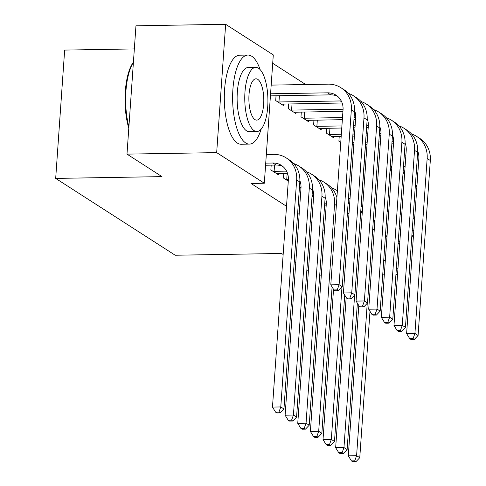 <?xml version="1.0" encoding="UTF-8"?>
<svg xmlns="http://www.w3.org/2000/svg" width="486" height="486" viewBox="0 0 486 486"><rect width="100%" height="100%" fill="white"/><g stroke="black" fill="none" stroke-linecap="round" stroke-linejoin="round"><path stroke-width="0.73" d="M305.73 84.534L272.707 63.308M134.343 48.916L64.656 50.088L55.683 178.411L175.221 255.241L281.528 253.461L283.15 254.5M55.683 178.411L161.99 176.625L126.986 154.129L135.959 25.807L225.65 24.3L273.29 54.918L264.317 183.24L216.677 152.622L225.65 24.3M326.586 128.261L326.252 133.061L333.833 137.933L333.937 136.469M324.648 204.509L326.191 205.499M301.314 112.017L300.98 116.816L308.561 121.688L308.665 120.23M299.376 188.264L300.919 189.254M276.042 95.772L275.708 100.572L283.289 105.444L283.393 103.986M271.194 165.137L270.86 169.936L278.442 174.808L278.539 173.35M348.517 197.978L352.259 144.5M264.317 183.24L251.031 183.465L286.521 206.277M297.62 213.409L299.157 214.399M310.256 221.531L311.793 222.521M322.892 229.653L324.429 230.643M265.49 166.485L265.806 166.686L265.903 165.228M270.757 95.864L270.653 97.322L270.338 97.121M283.83 173.259L283.496 178.058L288.283 181.132M288.678 103.895L288.344 108.694L295.925 113.566L296.029 112.108M312.012 196.387L313.555 197.377M313.95 120.139L313.616 124.938L321.197 129.811L321.301 128.353M339.228 136.384L338.888 141.183L340.759 142.386M361.22 206.137L365.545 144.275M397.919 269.116L396.382 268.126M385.283 260.994L383.746 260.004M319.66 275.902L321.27 275.878M382.707 274.845L384.317 274.821M395.926 274.62L397.536 274.596M126.986 154.129L216.677 152.622M308.422 270.745L306.885 269.754M295.786 262.622L294.249 261.632M265.575 165.234L276.115 165.058A17.812 16.153 122.7 0 1 282.888 166.498M265.721 163.144L272.956 163.023A17.812 16.153 122.7 0 1 281.376 165.38A17.812 16.153 122.7 0 1 288.356 180.087L272.482 407.08L280.786 406.94L296.66 179.948A26.718 24.227 -57.3 0 0 286.193 157.889A26.718 24.227 -57.3 0 0 273.563 154.354L266.328 154.475M278.928 412.104L275.605 412.158L276.868 412.966L280.191 412.912L278.928 412.104L280.786 406.94L283.945 408.975L299.819 181.977A26.718 24.227 -57.3 0 0 289.352 159.918L286.193 157.889M283.945 408.975L280.191 412.912M275.605 412.158L272.482 407.08M270.574 93.78L327.637 92.826A17.812 16.153 122.7 0 1 336.057 95.183A17.812 16.153 122.7 0 1 343.037 109.885L330.796 284.857L339.107 284.717L351.342 109.745A26.718 24.227 -57.3 0 0 340.868 87.687A26.718 24.227 -57.3 0 0 328.244 84.157L271.182 85.111M270.429 95.87L330.796 94.855A17.812 16.153 122.7 0 1 337.57 96.301M337.248 289.881L333.925 289.935L335.188 290.743L338.511 290.689L337.248 289.881L339.107 284.717L342.266 286.746L354.501 111.78A26.718 24.227 -57.3 0 0 344.027 89.722L340.868 87.687M342.266 286.746L338.511 290.689M333.925 289.935L330.796 284.857M276.388 173.49L287.463 173.198M274.547 165.082L274.11 171.339L285.592 171.145A17.812 16.153 122.7 0 1 286.588 171.163M274.11 171.339L272.907 171.254M299.874 180.725A17.812 16.153 122.7 0 1 300.992 188.21L285.118 415.202L293.423 415.062L309.296 188.07A26.718 24.227 -57.3 0 0 298.829 166.012A26.718 24.227 -57.3 0 0 293.69 163.582M291.564 420.226L288.241 420.281L289.504 421.089L292.827 421.034L291.564 420.226L293.423 415.062L296.582 417.091L312.455 190.099A26.718 24.227 -57.3 0 0 301.988 168.041L298.829 166.012M296.582 417.091L292.827 421.034M288.241 420.281L285.118 415.202M287.183 173.204L286.746 179.462L288.386 179.431M286.746 179.462L285.543 179.377M312.51 188.847A17.812 16.153 122.7 0 1 313.628 196.332L297.754 423.324L306.059 423.185L321.932 196.192A26.718 24.227 -57.3 0 0 311.465 174.134A26.718 24.227 -57.3 0 0 306.326 171.704M304.2 428.342L300.877 428.403L302.14 429.211L305.463 429.156L304.2 428.342L306.059 423.185L309.218 425.214L325.091 198.221A26.718 24.227 -57.3 0 0 314.624 176.163L311.465 174.134M309.218 425.214L305.463 429.156M300.877 428.403L297.754 423.324M279.401 95.718L278.964 101.975L340.273 100.948A17.812 16.153 122.7 0 1 341.269 100.96M278.964 101.975L277.761 101.89M281.236 104.126L342.144 102.996M354.555 110.522A17.812 16.153 122.7 0 1 355.673 118.007L343.438 292.979L351.743 292.839L363.978 117.867A26.718 24.227 -57.3 0 0 353.504 95.809A26.718 24.227 -57.3 0 0 348.371 93.379M349.884 297.997L346.561 298.058L347.824 298.866L351.147 298.811L349.884 297.997L351.743 292.839L354.902 294.868L367.137 119.902A26.718 24.227 -57.3 0 0 356.663 97.844L353.504 95.809M354.902 294.868L351.147 298.811M346.561 298.058L343.438 292.979M292.037 103.84L291.6 110.097L343.067 109.235M291.6 110.097L290.397 110.012M293.872 112.248L342.934 111.318M367.191 118.645A17.812 16.153 122.7 0 1 368.309 126.129L356.074 301.101L364.378 300.962L376.614 125.989A26.718 24.227 -57.3 0 0 366.14 103.931A26.718 24.227 -57.3 0 0 361.007 101.501M362.52 306.119L359.197 306.18L360.46 306.988L363.783 306.933L362.52 306.119L364.378 300.962L367.538 302.991L379.773 128.018A26.718 24.227 -57.3 0 0 369.299 105.966L366.14 103.931M367.538 302.991L363.783 306.933M359.197 306.18L356.074 301.101M260.15 69.638A44.53 16.068 89 0 0 251.73 56.23A44.53 16.068 89 0 0 247.951 55.058A44.53 16.068 89 0 0 232.654 94.606A44.53 16.068 89 0 0 245.667 142.939A44.53 16.068 89 0 0 249.446 144.111A44.53 16.068 89 0 0 261.152 129.13M247.951 55.058L239.641 55.197A44.53 16.068 89 0 0 224.35 94.746A44.53 16.068 89 0 0 237.356 143.078A44.53 16.068 89 0 0 241.135 144.245L249.446 144.111M256.875 131.512L249.233 131.639A32.064 11.567 -91 0 1 246.511 130.795A32.064 11.567 -91 0 1 237.144 96.003A32.064 11.567 -91 0 1 248.158 67.524L255.8 67.396A32.064 11.567 89 0 0 244.786 95.876A32.064 11.567 89 0 0 254.154 130.667A32.064 11.567 89 0 0 256.875 131.512A32.064 11.567 89 0 0 267.889 103.038A32.064 11.567 89 0 0 258.522 68.24A32.064 11.567 89 0 0 255.8 67.396M257.744 79.34A20.661 7.454 89 0 0 255.988 78.799A20.661 7.454 89 0 0 248.893 97.145A20.661 7.454 89 0 0 254.931 119.574A20.661 7.454 89 0 0 256.681 120.115A20.661 7.454 89 0 0 263.783 101.762A20.661 7.454 89 0 0 257.744 79.34M133.401 62.384A44.53 16.068 89 0 0 128.899 126.773M128.796 128.261A43.461 15.686 -91 0 1 133.413 62.159M411.739 237.344A44.53 16.068 89 0 0 413.598 233.736M412.207 230.643A32.064 11.567 89 0 0 413.865 229.902M417.778 174.018A32.064 11.567 89 0 0 416.356 171.303M413.051 218.603A20.661 7.454 89 0 0 414.807 216.489M416.836 187.432A20.661 7.454 89 0 0 415.518 183.344M404.814 170.537A32.064 11.567 89 0 0 402.955 174.152M400.336 211.55A32.064 11.567 89 0 0 401.558 217.139M400.664 229.866A32.064 11.567 -91 0 1 399.152 228.493M392.724 154.627A44.53 16.068 89 0 0 391.066 155.283M385.544 234.307A44.53 16.068 89 0 0 386.965 236.943M405.877 155.313A44.53 16.068 89 0 0 404.322 154.603M391.959 165.526A44.53 16.068 89 0 0 389.9 171.977M387.445 207.127A44.53 16.068 89 0 0 388.46 215.559M398.295 240.74A44.53 16.068 89 0 0 399.814 242.01M299.425 187.584L301.022 187.553M325.152 196.97A17.812 16.153 122.7 0 1 326.264 204.454L310.39 431.447L318.695 431.307L334.568 204.314A26.718 24.227 -57.3 0 0 324.101 182.256A26.718 24.227 -57.3 0 0 318.962 179.826M316.836 436.464L313.513 436.525L314.776 437.333L318.099 437.279L316.836 436.464L318.695 431.307L321.853 433.336L332.09 286.953M336.895 197.656A26.718 24.227 -57.3 0 0 327.26 184.285L324.101 182.256M321.853 433.336L318.099 437.279M313.513 436.525L310.39 431.447M312.061 195.706L313.658 195.676M333.536 289.304L323.026 439.569L331.331 439.429L341.986 287.038M329.472 444.587L326.149 444.641L327.412 445.455L330.735 445.401L329.472 444.587L331.331 439.429L334.49 441.458L344.726 295.075M349.531 205.778A26.718 24.227 -57.3 0 0 348.189 202.048M337.375 190.804A26.718 24.227 -57.3 0 0 336.737 190.378A26.718 24.227 -57.3 0 0 331.604 187.948M334.49 441.458L330.735 445.401M326.149 444.641L323.026 439.569M304.673 111.962L304.236 118.22L342.496 117.576M354.106 117.381L355.703 117.357M304.236 118.22L303.033 118.134M306.514 120.37L342.351 119.665M353.96 119.465L355.57 119.441M379.827 126.767A17.812 16.153 122.7 0 1 380.945 134.251L368.71 309.224L377.015 309.084L389.25 134.112A26.718 24.227 -57.3 0 0 378.782 112.053A26.718 24.227 -57.3 0 0 373.643 109.623M375.156 314.242L371.833 314.296L373.096 315.11L376.419 315.056L375.156 314.242L377.015 309.084L380.173 311.113L392.409 136.141A26.718 24.227 -57.3 0 0 381.941 114.082L378.782 112.053M380.173 311.113L376.419 315.056M371.833 314.296L368.71 309.224M317.309 120.085L316.872 126.342L341.913 125.923M353.522 125.728L355.132 125.698M366.742 125.503L368.339 125.479M316.872 126.342L315.669 126.257M319.15 128.492L341.767 128.006M353.377 127.812L354.987 127.782M366.596 127.587L368.206 127.563M392.463 134.889A17.812 16.153 122.7 0 1 393.581 142.374L381.346 317.346L389.651 317.206L401.886 142.234A26.718 24.227 -57.3 0 0 391.418 120.176A26.718 24.227 -57.3 0 0 386.279 117.746M387.792 322.364L384.469 322.418L385.732 323.233L389.055 323.178L387.792 322.364L389.651 317.206L392.81 319.235L405.045 144.263A26.718 24.227 -57.3 0 0 394.577 122.205L391.418 120.176M392.81 319.235L389.055 323.178M384.469 322.418L381.346 317.346M324.697 203.828L326.294 203.798M346.172 297.426L335.662 447.691L343.967 447.551L354.622 295.16M342.108 452.709L338.785 452.764L340.048 453.578L343.371 453.523L342.108 452.709L343.967 447.551L347.125 449.58L357.362 303.197M362.167 213.901A26.718 24.227 -57.3 0 0 360.825 210.171M350.011 198.926A26.718 24.227 -57.3 0 0 349.373 198.501A26.718 24.227 -57.3 0 0 348.474 197.948M347.125 449.58L343.371 453.523M338.785 452.764L335.662 447.691M329.945 128.207L329.508 134.464L341.33 134.264M352.939 134.069L354.549 134.045M366.158 133.844L367.768 133.82M379.378 133.626L380.975 133.601M329.508 134.464L328.305 134.379M331.786 136.615L341.184 136.347M352.793 136.153L354.403 136.129M366.013 135.934L367.623 135.904M379.232 135.709L380.842 135.685M405.099 143.012A17.812 16.153 122.7 0 1 406.217 150.496L393.982 325.468L402.287 325.328L414.522 150.356A26.718 24.227 -57.3 0 0 404.054 128.298A26.718 24.227 -57.3 0 0 398.915 125.868M400.428 330.486L397.105 330.541L398.368 331.355L401.691 331.3L400.428 330.486L402.287 325.328L405.446 327.357L417.681 152.385A26.718 24.227 -57.3 0 0 407.213 130.327L404.054 128.298M405.446 327.357L401.691 331.3M397.105 330.541L393.982 325.468M358.808 305.548L348.298 455.813L356.603 455.674L367.258 303.282M354.744 460.831L351.421 460.886L352.684 461.7L356.007 461.645L354.744 460.831L356.603 455.674L359.762 457.703L369.998 311.319M374.803 222.017A26.718 24.227 -57.3 0 0 373.461 218.293M362.009 206.623L362.647 207.03A26.718 24.227 -57.3 0 0 362.009 206.623A26.718 24.227 -57.3 0 0 361.11 206.07M359.762 457.703L356.007 461.645M351.421 460.886L348.298 455.813M352.356 142.41L353.966 142.386M365.575 142.191L367.185 142.161M378.794 141.967L380.404 141.942M392.014 141.748L393.611 141.718M352.21 144.5L353.82 144.47M365.429 144.275L367.039 144.251M378.649 144.056L380.259 144.026M391.868 143.832L393.478 143.807M417.741 151.134A17.812 16.153 122.7 0 1 418.853 158.618L406.618 333.59L414.923 333.451L427.158 158.479A26.718 24.227 -57.3 0 0 416.69 136.42A26.718 24.227 -57.3 0 0 411.557 133.99M413.064 338.608L409.741 338.663L411.004 339.477L414.327 339.422L413.064 338.608L414.923 333.451L418.082 335.48L430.317 160.508A26.718 24.227 -57.3 0 0 419.849 138.449L416.69 136.42M418.082 335.48L414.327 339.422M409.741 338.663L406.618 333.59M272.956 163.023L276.115 165.058M296.66 179.948L299.819 181.977M327.637 92.826L330.796 94.855M351.342 109.745L354.501 111.78M285.592 171.145L287.013 172.062M309.296 188.07L312.455 190.099M321.932 196.192L325.091 198.221M340.273 100.948L341.694 101.86M363.978 117.867L367.137 119.902M376.614 125.989L379.773 128.018M334.568 204.314L336.348 205.457M347.447 212.595L348.984 213.579M389.25 134.112L392.409 136.141M401.886 142.234L405.045 144.263M360.083 220.711L361.627 221.701M414.522 150.356L417.681 152.385M372.719 228.833L374.263 229.823M427.158 158.479L430.317 160.508M399.717 243.425L398.107 243.456M403.471 166.759L405.081 166.734M336.737 190.378L337.375 190.791M349.373 198.501L350.011 198.908"/></g></svg>
